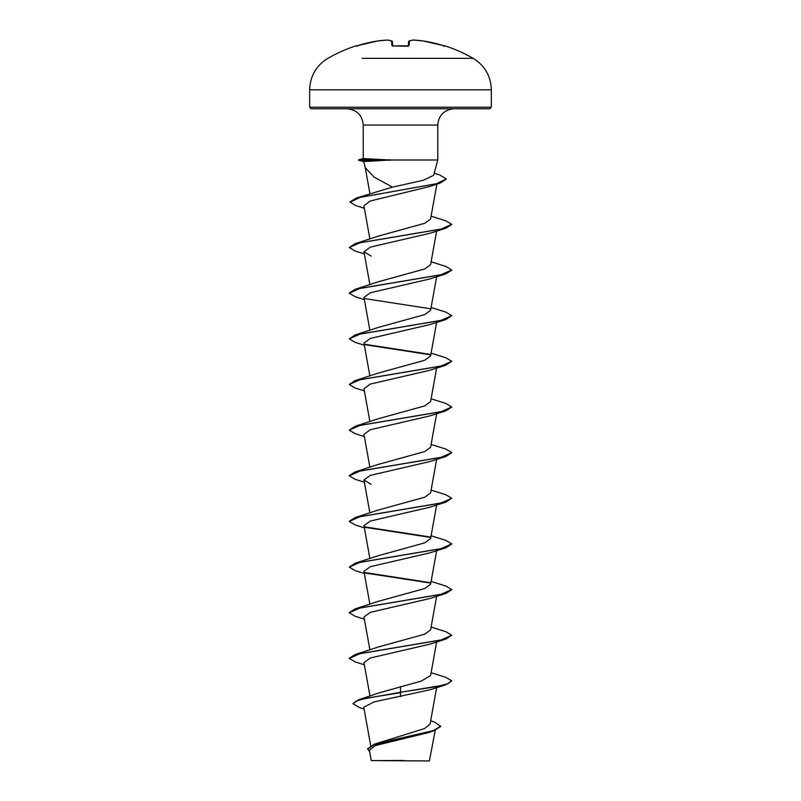 <?xml version="1.0" encoding="UTF-8"?>
<svg xmlns="http://www.w3.org/2000/svg" width="801" height="801" viewBox="0 0 801 801"><rect width="100%" height="100%" fill="white"/><g stroke="black" fill="none" stroke-linecap="round" stroke-linejoin="round"><path stroke-width="1.2" d="M438.878 58.363L473.171 58.363A145.341 145.341 0 0 0 444.845 45.817L443.313 45.597A145.301 144.751 180 0 0 423.088 40.931L423.088 40.931A145.281 133.707 102.9 0 0 413.506 40.06A145.281 55.389 95.4 0 0 409.461 40.931L409.051 45.597L407.519 45.967A144.851 133.817 180 0 0 400.5 45.817A144.851 133.817 180 0 0 393.481 45.967L391.949 45.597L391.539 40.931A145.281 55.389 -95.4 0 0 387.494 40.06A145.281 133.707 -102.9 0 0 377.912 40.931L377.912 40.931A145.301 144.751 180 0 0 357.687 45.597L356.155 45.817A0.771 0.771 0 0 1 356.745 45.867M491.343 107.224L489.801 108.766L311.199 108.766L309.657 107.224L491.343 107.224L491.343 89.822C490.883 76.105 484.835 65.612 473.171 58.363L362.122 58.363M430.678 720.78L434.482 722.041L440.75 726.477L433.251 731.023L428.325 732.625L375.138 745.631L369.401 750.177L371.264 760.59L429.376 760.95L435.233 730.352M398.317 760.62L371.284 760.59L404.175 760.499M400.5 185.371L423.379 180.235L433.671 175.309L437.767 160.01L390.097 160.01L363.654 161.582L365.306 167.729L374.077 177.101L392.5 187.104L400.5 185.371M440.75 726.096L433.311 730.622L374.307 744.209L424.55 728.57L430.087 724.034L436.645 687.618M400.5 686.627L400.5 692.284L358.688 699.754L379.053 692.875L421.306 681.08L430.608 675.523L436.645 641.961M349.276 658.232L355.203 654.507L378.102 647.058L424.78 634.162L430.598 629.876L436.645 596.314M349.276 612.575L355.203 608.85L378.102 601.411L424.75 588.525L430.608 584.219L436.645 550.657M364.355 573.486L355.213 570.652L349.256 567.118L355.213 563.193L378.102 555.754L424.77 542.858L430.608 538.562L436.645 505M349.276 521.271L355.213 517.546L378.102 510.097L424.75 497.211L430.598 492.915L436.645 459.353M349.276 475.624L355.213 471.889L378.102 464.45L424.77 451.554L430.608 447.258L436.645 413.696M364.355 436.525L355.203 433.691L349.256 430.157L355.203 426.242L378.112 418.793L424.77 405.897L430.608 401.611L436.645 368.049M378.102 373.146L424.74 360.26L430.598 355.954L436.645 322.392M364.355 345.221L355.203 342.387L349.256 338.853L355.203 334.938L378.102 327.489L424.78 314.593L430.598 310.297L436.645 276.735M349.276 293.006L355.203 289.281L378.102 281.832L424.76 268.946L430.608 264.65L436.645 231.089M364.355 253.917L355.213 251.083L349.256 247.539L355.213 243.624L378.102 236.185L424.76 223.289L430.598 218.993L436.885 184.12M350.057 201.912L356.305 198.047L392.5 187.104M364.355 208.26L355.814 205.597L350.047 202.102L360.38 197.346L440.21 183.069L429.546 186.533L370.162 201.021L363.934 205.867M349.256 247.539L360.14 242.723L445.787 228.255L429.867 233.291L370.312 247.129L363.974 251.734L371.143 256.11M364.355 299.564L355.203 296.73L349.256 293.196L360.14 288.37L445.787 273.902L429.867 278.938L370.302 292.776L363.974 297.391L369.892 330.312M349.256 338.853L360.14 334.027L445.797 319.559L429.857 324.595L370.322 338.433L363.964 343.048L369.892 375.969M364.355 390.868L355.203 388.034L349.256 384.5L360.14 379.684L445.797 365.216L429.857 370.252L370.302 384.09L363.974 388.695L369.892 421.616M349.256 430.157L360.13 425.331L445.797 410.863L429.857 415.909L370.302 429.736L363.964 434.352L369.892 467.273M364.355 482.182L355.213 479.348L349.256 475.814L360.13 470.988L445.797 456.52L429.857 461.556L370.312 475.383L363.964 479.999L371.133 484.385M364.355 527.829L355.213 524.995L349.256 521.461L360.13 516.635L445.787 502.177L429.857 507.203L370.302 521.04L363.964 525.656L369.892 558.577M349.256 567.118L360.14 562.292L445.787 547.824L429.847 552.86L370.302 566.697L363.964 571.313L369.892 604.234M364.355 619.133L355.203 616.309L349.256 612.765L360.14 607.949L445.787 593.481L429.857 598.517L370.312 612.344L363.964 616.96L369.892 649.881M364.355 664.79L355.203 661.956L349.256 658.422L360.14 653.596L445.797 639.128L429.857 644.164L370.312 658.001L363.964 662.617L369.992 696.089M445.797 684.785L451.744 680.87L447.839 683.724L436.735 686.577L400.5 692.284L445.797 684.785L429.847 689.821L374.087 701.906L363.774 707.203L370.703 745.701M358.688 699.754L352.891 703.719L359.559 707.633L364.105 709.025M374.307 744.209L367.609 748.825L369.682 751.809M400.5 696.6L400.5 692.665L366.407 698.192L356.355 700.955L352.891 703.719M433.251 731.023L374.087 744.66L367.609 749.205M390.097 160.01L363.253 158.578L363.233 125.066L437.767 125.066C438.648 115.254 444.074 109.817 454.077 108.766M451.744 680.87L445.797 677.336L431.108 672.71M355.203 654.507L440.87 640.039L451.744 635.213L445.797 631.679L431.108 627.053M355.203 608.85L440.87 594.382L451.744 589.556L445.787 586.022L431.108 581.406M430.167 582.637L364.695 572.525M355.213 563.193L440.87 548.725L451.744 543.909L445.787 540.375L431.108 535.749M430.167 536.98L364.705 526.878M355.213 517.546L440.86 503.078L451.744 498.252L445.787 494.718L431.108 490.102M355.213 471.889L440.86 457.421L451.744 452.605L445.787 449.061L431.108 444.445M355.203 426.242L440.86 411.774L451.744 406.948L445.797 403.414L431.108 398.788M349.256 384.5L355.203 380.585L440.86 366.117L451.744 361.291L445.797 357.757L431.108 353.141M430.177 354.372L364.705 344.26M355.203 334.938L440.87 320.46L451.744 315.644L445.797 312.11L431.108 307.484M430.167 308.715L364.705 298.613M355.203 289.281L440.87 274.813L451.744 269.987L445.797 266.453L431.108 261.837M355.213 243.624L440.87 229.156L451.744 224.34L445.787 220.796L431.108 216.18M356.305 198.047L436.575 183.699L446.297 178.913L439.609 174.918L434.222 173.236M364.014 161.712L358.568 160.22L363.754 161.552M445.797 639.128L451.744 635.213M445.787 593.481L451.724 589.746M430.427 583.058L365.286 573.025M445.787 547.824L451.724 544.099M430.427 537.411L365.296 527.368M445.787 502.177L451.744 498.252M445.797 456.52L451.724 452.795M445.797 410.863L451.724 407.138M445.797 365.216L451.744 361.291M430.427 354.793L365.286 344.76M445.797 319.559L451.744 315.644M445.787 273.902L451.724 270.177M445.787 228.255L451.724 224.53M440.21 183.069L446.287 179.104M358.568 160.22L390.397 160.2M390.097 159.82L358.698 159.82L363.344 158.568M392.73 45.897L392.35 41.622A0.771 0.761 175 0 0 391.539 40.931A0.771 0.701 107.1 0 1 391.819 40.951L387.654 40.05A0.771 0.711 97.1 0 0 387.494 40.06L377.932 40.931L357.687 45.597L356.415 45.947L357.166 46.408L356.415 45.947L357.687 45.597L377.912 40.931A0.771 0.771 0 0 0 377.912 40.931L387.524 40.05A0.771 0.771 0 0 1 387.654 40.05L391.819 40.951A0.771 0.701 107.1 0 1 392.009 41.051M408.27 45.897L408.65 41.622A0.771 0.761 -175 0 0 408.65 41.622A0.771 0.761 -175 0 1 409.461 40.931A0.771 0.701 -107.1 0 0 408.991 41.051M443.313 45.597L423.088 40.931L443.313 45.597L444.585 45.947L443.834 46.408M413.346 40.05L409.181 40.951L413.346 40.05A0.771 0.711 -97.1 0 1 413.506 40.06L423.068 40.931A0.771 0.771 0 0 0 423.068 40.931L413.476 40.05A0.771 0.771 0 0 0 413.346 40.05A0.771 0.711 -97.1 0 0 413.176 40.1M409.051 45.597A0.771 0.731 -175 0 0 408.35 45.937M407.519 45.937L393.481 45.937L408.24 46.268M392.65 45.937A0.771 0.731 175 0 0 391.949 45.597M491.343 89.822L309.657 89.822L309.657 107.224M356.155 45.817A145.341 145.341 0 0 0 327.829 58.363C316.165 65.612 310.117 76.105 309.657 89.822M363.233 125.066C362.352 115.254 356.926 109.817 346.923 108.766M437.767 160.01L437.767 125.066M369.892 512.92L363.964 479.999M369.892 284.655L363.964 251.744M369.892 239.008L363.924 205.877M369.962 193.792L365.226 167.459M363.253 158.578L358.588 159.83M378.102 373.136L355.203 380.585M392.52 45.837L393.481 45.937L392.76 46.268M444.845 45.817L443.894 46.258M409.181 40.951A0.771 0.771 0 0 0 408.65 41.612M392.35 41.612A0.771 0.771 0 0 0 391.819 40.951"/></g></svg>
